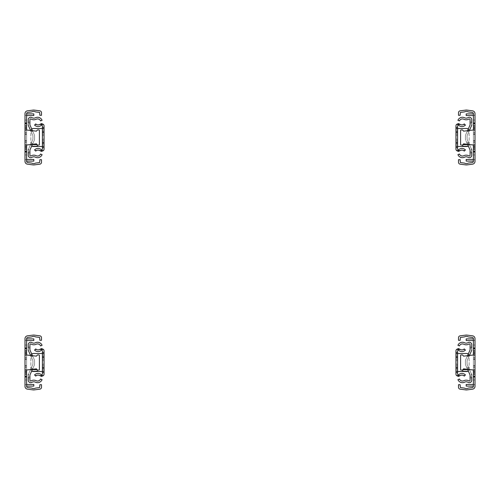<?xml version="1.0" encoding="UTF-8"?>
<svg xmlns="http://www.w3.org/2000/svg" width="500" height="500" viewBox="0 0 500 500"><rect width="100%" height="100%" fill="white"/><g stroke="black" fill="none" stroke-linecap="round" stroke-linejoin="round"><path stroke-width="0.38" stroke-dasharray="2.5 1.88" d="M26.619 384.45L26.5 384.45A1.5 1.5 0 0 0 25 385.95L25 379.95L25 385.95A1.5 1.5 0 0 1 26.5 384.45L26.619 379.95L26.619 386.1L33.819 386.1L33.819 384.45L26.619 384.45L26.619 386.1M26.619 365.65L26.619 359.35L26.619 365.65L25 365.65L25 359.35L25 365.65L26.619 365.65M26.619 365.95L26.619 357.7L26.619 367.225L26.619 357.775L26.619 367.225L26.619 357.775L26.619 365.95L25 365.95L25 357.775L25 367.225L25 357.7L25 367.3L25 357.775L25 367.225L25 357.775L25 367.225L25 359.05L25 365.95L26.619 365.95L25 365.95M26.619 348.25L26.619 377.2L26.619 347.8L26.619 377.2L26.619 347.8L26.619 377.2L26.619 347.8L26.619 377.2L26.619 348.25L25 348.25L25 347.8L25 348.25L26.619 348.25L25 348.25L26.619 348.25L25 348.25L26.619 348.25L25 348.25L26.619 348.25L25 348.25L25 376.769L25 347.8L25 377.2L25 371.575L25 372.025L26.619 372.025L25 372.044L26.619 372.044M26.619 340.55L26.5 340.55A1.5 1.5 0 0 1 25 339.05A1.5 1.5 0 0 0 26.5 340.55L26.619 338.9L33.819 338.9L33.819 340.55L26.619 340.55L26.619 345.05L26.619 338.9M26.619 370.006L26.619 354.994L36.431 356.156L37.269 355.112A0.494 0.494 0 0 1 37.656 354.925L38.906 354.925A0.494 0.494 0 0 1 39.4 355.419L39.4 369.581A0.494 0.494 0 0 1 38.906 370.075L37.656 370.075A0.494 0.494 0 0 1 37.269 369.888L36.431 368.844L25 370.194M26.619 338.631L26.619 386.369A1.2 1.2 0 0 0 27.662 387.562L31.644 388.088A0.75 0.75 0 0 1 31.913 388.175A3.569 3.569 0 0 0 35.362 388.175A0.75 0.75 0 0 1 35.631 388.088L39.619 387.569L39.881 384.694L41.5 384.694L41.5 387.269A1.919 1.919 0 0 1 39.825 389.175L34.269 389.9A4.888 4.888 0 0 1 33 389.9L27.45 389.169A2.819 2.819 0 0 1 25 386.369L25 338.631A2.819 2.819 0 0 1 27.45 335.831L33 335.1A4.888 4.888 0 0 1 34.269 335.1L39.825 335.825A1.919 1.919 0 0 1 41.5 337.731L41.5 340.306L39.881 340.306L39.619 337.431L35.631 336.912A0.75 0.75 0 0 1 35.362 336.825A3.569 3.569 0 0 0 31.913 336.825A0.75 0.75 0 0 1 31.644 336.912L27.662 337.438A1.2 1.2 0 0 0 26.619 338.631M25 345.05L25 339.05L25 345.05L26.619 345.05L25 345.05M25 354.806L26.619 354.994M25 348.25L25 377.2L25 376.75L25 377.2L26.619 377.2L25 377.2L26.619 377.2L25 377.2L26.619 377.2L25 377.2L26.619 377.2L25 377.2L26.619 377.2L25 377.2L25 351.25L26.619 351.25L25 351.25L26.619 351.25L25 351.25L25 347.8L25 372.025M25 353.425L25 371.575L26.619 371.575L25 371.575L26.619 371.575L25 371.575L26.619 371.575L25 371.575L26.619 371.575L25 371.575L26.619 371.575L25 371.575L26.619 371.575L25 371.575L25 355.225L25 371.575L25 369.775L26.619 369.775L25 369.775L26.619 369.775L25 369.775L25 355.225L26.619 355.225L25 355.225L26.619 355.225L25 355.225L25 353.425L25 355.225L25 353.425L26.619 353.425M25 379.95L26.619 379.95L25 379.95M25 374.05L26.619 374.05M25 350.95L26.619 350.95M25 359.35L26.619 359.35L25 359.35M25 359.05L26.619 359.05M25 376.75L26.619 376.75L25 376.75M25 347.8L26.619 347.8L25 347.8M25 352.975L26.619 352.956M25 376.769L26.619 376.769M25 348.231L26.619 348.231L25 348.231M25 348.269L26.619 348.269M25 352.994L26.619 352.994L25 352.994M26.619 159.45L26.5 159.45A1.5 1.5 0 0 0 25 160.95L25 154.95L25 160.95A1.5 1.5 0 0 1 26.5 159.45L26.619 154.95L26.619 161.1L33.819 161.1L33.819 159.45L26.619 159.45L26.619 161.1M26.619 140.65L26.619 134.35L26.619 140.65L25 140.65L25 134.35L25 140.65L26.619 140.65M26.619 140.95L26.619 132.7L26.619 142.225L26.619 132.775L26.619 142.225L26.619 132.775L26.619 140.95L25 140.95L25 132.775L25 142.225L25 132.7L25 142.3L25 132.775L25 142.225L25 132.775L25 142.225L25 134.05L25 140.95L26.619 140.95L25 140.95M26.619 123.25L26.619 152.2L26.619 122.8L26.619 152.2L26.619 122.8L26.619 152.2L26.619 122.8L26.619 152.2L26.619 123.25L25 123.25L25 122.8L25 123.25L26.619 123.25L25 123.25L26.619 123.25L25 123.25L26.619 123.25L25 123.25L26.619 123.25L25 123.25L25 151.769L25 122.8L25 152.2L25 146.575L25 147.025L26.619 147.025L25 147.044L26.619 147.044M26.619 115.55L26.5 115.55A1.5 1.5 0 0 1 25 114.05A1.5 1.5 0 0 0 26.5 115.55L26.619 113.9L33.819 113.9L33.819 115.55L26.619 115.55L26.619 120.05L26.619 113.9M26.619 145.006L26.619 129.994L36.431 131.156L37.269 130.113A0.494 0.494 0 0 1 37.656 129.925L38.906 129.925A0.494 0.494 0 0 1 39.4 130.419L39.4 144.581A0.494 0.494 0 0 1 38.906 145.075L37.656 145.075A0.494 0.494 0 0 1 37.269 144.887L36.431 143.844L25 145.194M26.619 113.631L26.619 161.369A1.2 1.2 0 0 0 27.662 162.562L31.644 163.088A0.75 0.75 0 0 1 31.913 163.175A3.569 3.569 0 0 0 35.362 163.175A0.75 0.75 0 0 1 35.631 163.088L39.619 162.569L39.881 159.694L41.5 159.694L41.5 162.269A1.919 1.919 0 0 1 39.825 164.175L34.269 164.9A4.888 4.888 0 0 1 33 164.9L27.45 164.169A2.819 2.819 0 0 1 25 161.369L25 113.631A2.819 2.819 0 0 1 27.45 110.831L33 110.1A4.888 4.888 0 0 1 34.269 110.1L39.825 110.825A1.919 1.919 0 0 1 41.5 112.731L41.5 115.306L39.881 115.306L39.619 112.431L35.631 111.912A0.75 0.75 0 0 1 35.362 111.825A3.569 3.569 0 0 0 31.913 111.825A0.75 0.75 0 0 1 31.644 111.912L27.662 112.438A1.2 1.2 0 0 0 26.619 113.631M25 120.05L25 114.05L25 120.05L26.619 120.05L25 120.05M25 129.806L26.619 129.994M25 123.25L25 152.2L25 151.75L25 152.2L26.619 152.2L25 152.2L26.619 152.2L25 152.2L26.619 152.2L25 152.2L26.619 152.2L25 152.2L26.619 152.2L25 152.2L25 126.25L26.619 126.25L25 126.25L26.619 126.25L25 126.25L25 122.8L25 147.025M25 128.425L25 146.575L26.619 146.575L25 146.575L26.619 146.575L25 146.575L26.619 146.575L25 146.575L26.619 146.575L25 146.575L26.619 146.575L25 146.575L26.619 146.575L25 146.575L25 130.225L25 146.575L25 144.775L26.619 144.775L25 144.775L26.619 144.775L25 144.775L25 130.225L26.619 130.225L25 130.225L26.619 130.225L25 130.225L25 128.425L25 130.225L25 128.425L26.619 128.425M25 154.95L26.619 154.95L25 154.95M25 149.05L26.619 149.05M25 125.95L26.619 125.95M25 134.35L26.619 134.35L25 134.35M25 134.05L26.619 134.05M25 151.75L26.619 151.75L25 151.75M25 122.8L26.619 122.8L25 122.8M25 127.975L26.619 127.956M25 151.769L26.619 151.769M25 123.231L26.619 123.231L25 123.231M25 123.269L26.619 123.269M25 127.994L26.619 127.994L25 127.994M28.269 375.288A3 3 0 0 1 28.531 374.056A3 3 0 0 0 28.269 375.288L28.269 376.9L28.269 375.288A3 3 0 0 1 28.531 374.056L32.8 364.556L30.356 370L32.8 364.556L30.356 370L32.8 364.556L30.356 370L32.8 364.556L30.356 370L32.8 364.556L30.525 369.625L32.331 369.625L30.525 369.625L31.469 367.525L33.275 367.525L31.594 371.275L37.269 371.275L37.269 369.625L32.331 369.625L31.594 371.275L34.306 365.231L32.475 369.312M29.919 377.95L29.919 380.275A0.75 0.75 0 0 0 31.056 380.919A5.325 5.325 0 0 1 36.15 380.706A3.225 3.225 0 0 0 40.556 379.031L42.081 379.656A4.875 4.875 0 0 1 35.419 382.181A3.675 3.675 0 0 0 31.906 382.331A2.4 2.4 0 0 1 28.269 380.275L28.269 377.95L29.919 377.95L29.919 375.288A1.35 1.35 0 0 1 30.038 374.731A1.35 1.35 0 0 0 29.919 375.288L29.919 376.9L29.919 375.288A1.35 1.35 0 0 1 30.038 374.731L34.306 365.231L30.038 374.731M30.525 369.625L31.469 367.525L33.275 367.525L32.331 369.625M32.844 368.488L34.306 365.231L32.163 370L32.837 368.5L31.031 368.5L32.844 368.488L31.031 368.5M32.163 370L30.356 370L32.163 370M30.562 369.538L32.8 364.556A1.35 1.35 0 0 0 32.919 364.006L32.919 360.944A1.35 1.35 0 0 0 32.8 360.394L31.05 356.5L32.862 356.5L34.306 359.719L32.181 354.988L34.306 359.719A3 3 0 0 1 34.569 360.944L34.569 364.006L34.569 360.944A3 3 0 0 0 34.306 359.719A3 3 0 0 1 34.569 360.944L34.569 364.006A3 3 0 0 1 34.306 365.231A3 3 0 0 0 34.569 364.006L34.569 360.944A3 3 0 0 0 34.306 359.719L32.181 354.988L34.306 359.719A3 3 0 0 1 34.569 360.944L34.569 364.006A3 3 0 0 1 34.306 365.231A3 3 0 0 0 34.569 364.006L34.569 360.944A3 3 0 0 0 34.306 359.719A3 3 0 0 1 34.569 360.944L34.569 364.006A3 3 0 0 1 34.306 365.231A3 3 0 0 0 34.569 364.006L34.569 360.944A3 3 0 0 0 34.306 359.719L32.175 354.975L30.381 355L31.05 356.5L32.862 356.5L32.188 355L30.369 354.988L31.05 356.5L32.862 356.5L34.306 359.719A3 3 0 0 1 34.569 360.944L34.569 364.006A3 3 0 0 1 34.306 365.231A3 3 0 0 0 34.569 364.006L34.569 360.944A3 3 0 0 0 34.306 359.719A3 3 0 0 1 34.569 360.944A3 3 0 0 0 34.306 359.719L30.038 350.219A1.35 1.35 0 0 1 29.919 349.663L29.919 348.1L29.919 349.663A1.35 1.35 0 0 0 30.038 350.219M32.862 356.5L32.188 355L30.369 354.975L32.8 360.394A1.35 1.35 0 0 1 32.919 360.944L32.919 364.006A1.35 1.35 0 0 1 32.8 364.556A1.35 1.35 0 0 0 32.919 364.006L32.919 360.944A1.35 1.35 0 0 0 32.8 360.394L30.381 355L32.188 355L30.369 354.988L32.8 360.394A1.35 1.35 0 0 1 32.919 360.944L32.919 364.006A1.35 1.35 0 0 1 32.8 364.556A1.35 1.35 0 0 0 32.919 364.006L32.919 360.944A1.35 1.35 0 0 0 32.8 360.394A1.35 1.35 0 0 1 32.919 360.944L32.919 364.006L32.919 360.944A1.35 1.35 0 0 0 32.8 360.394L30.369 354.988L32.8 360.394A1.35 1.35 0 0 1 32.919 360.944A1.35 1.35 0 0 0 32.8 360.394L30.369 354.988L32.188 355L34.306 359.719A3 3 0 0 1 34.569 360.944L34.569 364.006A3 3 0 0 1 34.306 365.231A3 3 0 0 0 34.569 364.006A3 3 0 0 1 34.306 365.231A3 3 0 0 0 34.569 364.006L34.569 360.944A3 3 0 0 0 34.306 359.719L32.188 355L30.369 354.988L31.05 356.5L32.862 356.5L32.188 355L30.369 354.988L32.181 354.988L30.381 355L31.05 356.5L32.862 356.5L34.306 359.719L32.5 355.694M28.269 349.663L28.269 348.1L28.269 349.663A3 3 0 0 0 28.531 350.894A3 3 0 0 1 28.269 349.663A3 3 0 0 0 28.531 350.894L32.8 360.394A1.35 1.35 0 0 1 32.919 360.944L32.919 364.006A1.35 1.35 0 0 1 32.8 364.556A1.35 1.35 0 0 0 32.919 364.006L32.919 360.944A1.35 1.35 0 0 0 32.8 360.394L31.05 356.5M30.587 355.462L32.8 360.394A1.35 1.35 0 0 1 32.919 360.944L32.919 364.006L32.919 360.944A1.35 1.35 0 0 0 32.8 360.394A1.35 1.35 0 0 1 32.919 360.944L32.919 364.006A1.35 1.35 0 0 1 32.8 364.556A1.35 1.35 0 0 0 32.919 364.006A1.35 1.35 0 0 1 32.8 364.556A1.35 1.35 0 0 0 32.919 364.006A1.35 1.35 0 0 1 32.8 364.556L28.531 374.056M30.369 354.975L32.175 354.975L30.369 354.975M30.369 369.975L32.175 369.975M28.269 348.1L29.919 348.1L29.919 344.675A0.75 0.75 0 0 1 31.056 344.031A5.325 5.325 0 0 0 36.15 344.25A3.225 3.225 0 0 1 40.556 345.919L42.081 345.294A4.875 4.875 0 0 0 35.419 342.769A3.675 3.675 0 0 1 31.906 342.619A2.4 2.4 0 0 0 28.269 344.675L28.269 348.1L29.919 348.1L28.269 348.1L29.919 348.1L29.919 349.663M28.269 376.9L29.919 376.9L28.269 376.9L29.919 376.9L28.269 376.9L28.269 377.95M32.919 364.006A1.35 1.35 0 0 1 32.8 364.556A1.35 1.35 0 0 0 32.919 364.006L32.919 360.944L32.919 364.006M34.569 364.006A3 3 0 0 1 34.306 365.231A3 3 0 0 0 34.569 364.006M28.269 150.287A3 3 0 0 1 28.531 149.056A3 3 0 0 0 28.269 150.287L28.269 151.9L28.269 150.287A3 3 0 0 1 28.531 149.056L32.8 139.556L30.356 145L32.8 139.556L30.356 145L32.8 139.556L30.356 145L32.8 139.556L30.356 145L32.8 139.556L30.525 144.625L32.331 144.625L30.525 144.625L31.469 142.525L33.275 142.525L31.594 146.275L37.269 146.275L37.269 144.625L32.331 144.625L31.594 146.275L34.306 140.231L32.475 144.312M29.919 152.95L29.919 155.275A0.75 0.75 0 0 0 31.056 155.919A5.325 5.325 0 0 1 36.15 155.706A3.225 3.225 0 0 0 40.556 154.031L42.081 154.656A4.875 4.875 0 0 1 35.419 157.181A3.675 3.675 0 0 0 31.906 157.331A2.4 2.4 0 0 1 28.269 155.275L28.269 152.95L29.919 152.95L29.919 150.287A1.35 1.35 0 0 1 30.038 149.731A1.35 1.35 0 0 0 29.919 150.287M30.525 144.625L31.469 142.525L33.275 142.525L32.331 144.625M32.844 143.488L30.038 149.731L34.306 140.231L32.163 145L32.837 143.5L31.031 143.5L32.844 143.488L31.031 143.5M32.163 145L30.356 145L32.163 145M30.562 144.537L32.8 139.556A1.35 1.35 0 0 0 32.919 139.006L32.919 135.944A1.35 1.35 0 0 0 32.8 135.394L31.05 131.5L32.862 131.5L34.306 134.719L32.181 129.987L34.306 134.719A3 3 0 0 1 34.569 135.944L34.569 139.006L34.569 135.944A3 3 0 0 0 34.306 134.719A3 3 0 0 1 34.569 135.944L34.569 139.006A3 3 0 0 1 34.306 140.231A3 3 0 0 0 34.569 139.006L34.569 135.944A3 3 0 0 0 34.306 134.719L32.181 129.987L34.306 134.719A3 3 0 0 1 34.569 135.944L34.569 139.006A3 3 0 0 1 34.306 140.231A3 3 0 0 0 34.569 139.006L34.569 135.944A3 3 0 0 0 34.306 134.719A3 3 0 0 1 34.569 135.944L34.569 139.006A3 3 0 0 1 34.306 140.231A3 3 0 0 0 34.569 139.006L34.569 135.944A3 3 0 0 0 34.306 134.719L32.175 129.975L30.381 130L31.05 131.5L32.862 131.5L32.188 130L30.369 129.987L31.05 131.5L32.862 131.5L34.306 134.719A3 3 0 0 1 34.569 135.944L34.569 139.006A3 3 0 0 1 34.306 140.231A3 3 0 0 0 34.569 139.006L34.569 135.944A3 3 0 0 0 34.306 134.719A3 3 0 0 1 34.569 135.944A3 3 0 0 0 34.306 134.719L30.038 125.219A1.35 1.35 0 0 1 29.919 124.663L29.919 123.1L29.919 124.663A1.35 1.35 0 0 0 30.038 125.219M32.862 131.5L32.188 130L30.369 129.975L32.8 135.394A1.35 1.35 0 0 1 32.919 135.944L32.919 139.006A1.35 1.35 0 0 1 32.8 139.556A1.35 1.35 0 0 0 32.919 139.006L32.919 135.944A1.35 1.35 0 0 0 32.8 135.394L30.381 130L32.188 130L30.369 129.987L32.8 135.394A1.35 1.35 0 0 1 32.919 135.944L32.919 139.006A1.35 1.35 0 0 1 32.8 139.556A1.35 1.35 0 0 0 32.919 139.006L32.919 135.944A1.35 1.35 0 0 0 32.8 135.394A1.35 1.35 0 0 1 32.919 135.944L32.919 139.006L32.919 135.944A1.35 1.35 0 0 0 32.8 135.394L30.369 129.987L32.8 135.394A1.35 1.35 0 0 1 32.919 135.944A1.35 1.35 0 0 0 32.8 135.394L30.369 129.987L32.188 130L34.306 134.719A3 3 0 0 1 34.569 135.944L34.569 139.006A3 3 0 0 1 34.306 140.231A3 3 0 0 0 34.569 139.006A3 3 0 0 1 34.306 140.231A3 3 0 0 0 34.569 139.006L34.569 135.944A3 3 0 0 0 34.306 134.719L32.188 130L30.369 129.987L31.05 131.5L32.862 131.5L32.188 130L30.369 129.987L32.181 129.987L30.381 130L31.05 131.5L32.862 131.5L34.306 134.719L32.5 130.694M28.269 124.663L28.269 123.1L28.269 124.663A3 3 0 0 0 28.531 125.894A3 3 0 0 1 28.269 124.663A3 3 0 0 0 28.531 125.894L32.8 135.394A1.35 1.35 0 0 1 32.919 135.944L32.919 139.006A1.35 1.35 0 0 1 32.8 139.556A1.35 1.35 0 0 0 32.919 139.006L32.919 135.944A1.35 1.35 0 0 0 32.8 135.394L31.05 131.5M30.587 130.463L32.8 135.394A1.35 1.35 0 0 1 32.919 135.944L32.919 139.006L32.919 135.944A1.35 1.35 0 0 0 32.8 135.394A1.35 1.35 0 0 1 32.919 135.944L32.919 139.006A1.35 1.35 0 0 1 32.8 139.556A1.35 1.35 0 0 0 32.919 139.006A1.35 1.35 0 0 1 32.8 139.556A1.35 1.35 0 0 0 32.919 139.006A1.35 1.35 0 0 1 32.8 139.556L28.531 149.056M30.369 129.975L32.175 129.975L30.369 129.975M30.369 144.975L32.175 144.975M28.269 123.1L29.919 123.1L29.919 119.675A0.75 0.75 0 0 1 31.056 119.031A5.325 5.325 0 0 0 36.15 119.25A3.225 3.225 0 0 1 40.556 120.919L42.081 120.294A4.875 4.875 0 0 0 35.419 117.769A3.675 3.675 0 0 1 31.906 117.619A2.4 2.4 0 0 0 28.269 119.675L28.269 123.1L29.919 123.1L28.269 123.1L29.919 123.1L29.919 124.663M28.269 151.9L29.919 151.9L28.269 151.9L29.919 151.9L28.269 151.9L28.269 152.95M32.919 139.006A1.35 1.35 0 0 1 32.8 139.556A1.35 1.35 0 0 0 32.919 139.006L32.919 135.944L32.919 139.006M34.569 139.006A3 3 0 0 1 34.306 140.231A3 3 0 0 0 34.569 139.006M42.4 371.5L42.4 374.006A0.75 0.75 0 0 1 41.169 374.581A4.875 4.875 0 0 0 34.556 374.925L35.737 376.081A3.225 3.225 0 0 1 40.113 375.85A2.4 2.4 0 0 0 44.05 374.006L44.05 353.5L33.1 353.5A2.25 2.25 0 0 0 30.85 355.75L30.85 369.25A2.25 2.25 0 0 0 33.1 371.5L44.05 371.5L42.4 371.5L42.4 350.994A0.75 0.75 0 0 0 41.169 350.419A4.875 4.875 0 0 1 34.556 350.075L35.737 348.919A3.225 3.225 0 0 0 40.113 349.15A2.4 2.4 0 0 1 44.05 350.994L44.05 353.5L42.4 353.5M31.725 353.969A2.25 2.25 0 0 0 30.85 355.75L30.85 369.25A2.25 2.25 0 0 0 32.119 371.275M44.05 359.2L44.05 365.8L44.05 359.2L44.05 365.8L44.05 359.2L44.05 365.8L44.05 359.2L42.4 359.2L42.4 365.8L42.4 359.2L42.4 365.8L42.4 359.2L42.4 365.8L42.4 359.2L44.05 359.2L42.4 359.2M44.05 365.5L44.05 367.388L44.05 365.5M44.05 360.625L44.05 367.675L44.05 357.325L44.05 367.675L44.05 357.325L44.05 367.675L44.05 357.325L44.05 360.625L42.4 360.625L42.4 357.325L42.4 367.675L42.4 357.325L42.4 367.675L42.4 357.325L42.4 367.675L42.4 357.325L42.4 367.675L42.4 360.625L44.05 360.625M42.4 363.612L42.4 367.388L42.4 363.612L44.05 363.612M42.4 365.8L44.05 365.8M42.4 146.5L42.4 149.006A0.75 0.75 0 0 1 41.169 149.581A4.875 4.875 0 0 0 34.556 149.925L35.737 151.081A3.225 3.225 0 0 1 40.113 150.85A2.4 2.4 0 0 0 44.05 149.006L44.05 128.5L33.1 128.5A2.25 2.25 0 0 0 30.85 130.75L30.85 144.25A2.25 2.25 0 0 0 33.1 146.5L44.05 146.5L42.4 146.5L42.4 125.994A0.75 0.75 0 0 0 41.169 125.419A4.875 4.875 0 0 1 34.556 125.075L35.737 123.919A3.225 3.225 0 0 0 40.113 124.15A2.4 2.4 0 0 1 44.05 125.994L44.05 128.5L42.4 128.5M31.725 128.969A2.25 2.25 0 0 0 30.85 130.75L30.85 144.25A2.25 2.25 0 0 0 32.119 146.275M44.05 134.2L44.05 140.8L44.05 134.2L44.05 140.8L44.05 134.2L44.05 140.8L44.05 134.2L42.4 134.2L42.4 140.8L42.4 134.2L42.4 140.8L42.4 134.2L42.4 140.8L42.4 134.2L44.05 134.2L42.4 134.2M44.05 140.5L44.05 138.613L44.05 140.5M44.05 135.625L44.05 142.675L44.05 132.325L44.05 142.675L44.05 132.325L44.05 142.675L44.05 132.325L44.05 135.625L42.4 135.625L42.4 132.325L42.4 142.675L42.4 132.325L42.4 142.675L42.4 132.325L42.4 142.675L42.4 132.325L42.4 142.675L42.4 135.625L44.05 135.625M42.4 138.613L42.4 142.387L42.4 138.613L44.05 138.613M42.4 140.8L44.05 140.8M473.381 384.45L473.5 384.45A1.5 1.5 0 0 1 475 385.95L475 379.95L475 385.95A1.5 1.5 0 0 0 473.5 384.45L473.381 379.95L473.381 386.1L466.181 386.1L466.181 384.45L473.381 384.45L473.381 386.1M473.381 365.65L473.381 359.35L473.381 365.65L475 365.65L475 359.35L475 365.65L473.381 365.65M473.381 359.05L473.381 367.3L473.381 357.7L473.381 367.225L473.381 357.775L473.381 367.225L473.381 357.775L473.381 365.95L473.381 359.05L475 359.05L475 365.95L475 357.775L475 367.225L475 357.7L475 367.3L475 357.775L475 367.225L475 357.775L475 367.225L475 359.05L473.381 359.05L475 359.05M475 372.025L475 347.8L475 377.2L475 347.8L475 373.75L475 347.8L475 353.425L475 347.8L475 352.956L473.381 352.975L473.381 347.8L473.381 377.2L473.381 347.8L473.381 377.2L473.381 347.8L473.381 377.2L473.381 347.8L473.381 377.2L473.381 352.975L475 352.975L475 377.2L475 370.075L475 372.025L473.381 372.025L475 372.044L473.381 372.044M473.381 340.55L473.5 340.55A1.5 1.5 0 0 0 475 339.05A1.5 1.5 0 0 1 473.5 340.55L473.381 345.05L473.381 338.9L466.181 338.9L466.181 340.55L473.381 340.55L473.381 338.9M473.381 370.006L473.381 354.994L463.569 356.156L462.731 355.112A0.494 0.494 0 0 0 462.344 354.925L461.094 354.925A0.494 0.494 0 0 0 460.6 355.419L460.6 369.581A0.494 0.494 0 0 0 461.094 370.075L462.344 370.075A0.494 0.494 0 0 0 462.731 369.888L463.569 368.844L475 370.194M473.381 338.631L473.381 386.369A1.2 1.2 0 0 1 472.337 387.562L468.356 388.088A0.75 0.75 0 0 0 468.088 388.175A3.569 3.569 0 0 1 464.637 388.175A0.75 0.75 0 0 0 464.369 388.088L460.381 387.569L460.119 384.694L458.5 384.694L458.5 387.269A1.919 1.919 0 0 0 460.175 389.175L465.731 389.9A4.888 4.888 0 0 0 467 389.9L472.55 389.169A2.819 2.819 0 0 0 475 386.369L475 338.631A2.819 2.819 0 0 0 472.55 335.831L467 335.1A4.888 4.888 0 0 0 465.731 335.1L460.175 335.825A1.919 1.919 0 0 0 458.5 337.731L458.5 340.306L460.119 340.306L460.381 337.431L464.369 336.912A0.75 0.75 0 0 0 464.637 336.825A3.569 3.569 0 0 1 468.088 336.825A0.75 0.75 0 0 0 468.356 336.912L472.337 337.438A1.2 1.2 0 0 1 473.381 338.631M475 345.05L475 339.05L475 345.05L473.381 345.05L475 345.05M475 354.925L475 370.075L475 354.925L473.381 354.925L475 354.925M475 369.775L475 371.575L473.381 371.575L475 371.575L473.381 371.575L475 371.575L473.381 371.575L475 371.575L473.381 371.575L475 371.575L473.381 371.575L475 371.575L473.381 371.575L475 371.575L475 369.775L473.381 369.775L475 369.775M475 353.425L475 355.225L473.381 355.225L475 355.225L473.381 355.225L475 355.225L475 353.425L473.381 353.425L475 353.425M475 354.806L473.381 354.994M475 379.95L473.381 379.95L475 379.95M475 348.25L473.381 348.25M475 347.8L473.381 347.8L475 347.8M475 377.2L473.381 377.2L475 377.2M475 376.75L473.381 376.75L475 376.75M475 365.95L473.381 365.95M475 352.975L473.381 352.956M475 376.769L473.381 376.769M475 348.231L473.381 348.231L475 348.231M475 348.269L473.381 348.269M475 352.994L473.381 352.994L475 352.994M475 374.05L473.381 374.05M475 350.95L473.381 350.95M475 359.35L473.381 359.35L475 359.35M473.381 159.45L473.5 159.45A1.5 1.5 0 0 1 475 160.95L475 154.95L475 160.95A1.5 1.5 0 0 0 473.5 159.45L473.381 154.95L473.381 161.1L466.181 161.1L466.181 159.45L473.381 159.45L473.381 161.1M473.381 140.65L473.381 134.35L473.381 140.65L475 140.65L475 134.35L475 140.65L473.381 140.65M473.381 134.05L473.381 142.3L473.381 132.7L473.381 142.225L473.381 132.775L473.381 142.225L473.381 132.775L473.381 140.95L473.381 134.05L475 134.05L475 140.95L475 132.775L475 142.225L475 132.7L475 142.3L475 132.775L475 142.225L475 132.775L475 142.225L475 134.05L473.381 134.05L475 134.05M475 147.025L475 122.8L475 152.2L475 122.8L475 148.75L475 122.8L475 128.425L475 122.8L475 127.956L473.381 127.975L473.381 122.8L473.381 152.2L473.381 122.8L473.381 152.2L473.381 122.8L473.381 152.2L473.381 122.8L473.381 152.2L473.381 127.975L475 127.975L475 152.2L475 145.075L475 147.025L473.381 147.025L475 147.044L473.381 147.044M473.381 115.55L473.5 115.55A1.5 1.5 0 0 0 475 114.05A1.5 1.5 0 0 1 473.5 115.55L473.381 120.05L473.381 113.9L466.181 113.9L466.181 115.55L473.381 115.55L473.381 113.9M473.381 145.006L473.381 129.994L463.569 131.156L462.731 130.113A0.494 0.494 0 0 0 462.344 129.925L461.094 129.925A0.494 0.494 0 0 0 460.6 130.419L460.6 144.581A0.494 0.494 0 0 0 461.094 145.075L462.344 145.075A0.494 0.494 0 0 0 462.731 144.887L463.569 143.844L475 145.194M473.381 113.631L473.381 161.369A1.2 1.2 0 0 1 472.337 162.562L468.356 163.088A0.75 0.75 0 0 0 468.088 163.175A3.569 3.569 0 0 1 464.637 163.175A0.75 0.75 0 0 0 464.369 163.088L460.381 162.569L460.119 159.694L458.5 159.694L458.5 162.269A1.919 1.919 0 0 0 460.175 164.175L465.731 164.9A4.888 4.888 0 0 0 467 164.9L472.55 164.169A2.819 2.819 0 0 0 475 161.369L475 113.631A2.819 2.819 0 0 0 472.55 110.831L467 110.1A4.888 4.888 0 0 0 465.731 110.1L460.175 110.825A1.919 1.919 0 0 0 458.5 112.731L458.5 115.306L460.119 115.306L460.381 112.431L464.369 111.912A0.75 0.75 0 0 0 464.637 111.825A3.569 3.569 0 0 1 468.088 111.825A0.75 0.75 0 0 0 468.356 111.912L472.337 112.438A1.2 1.2 0 0 1 473.381 113.631M475 120.05L475 114.05L475 120.05L473.381 120.05L475 120.05M475 129.925L475 145.075L475 129.925L473.381 129.925L475 129.925M475 144.775L475 146.575L473.381 146.575L475 146.575L473.381 146.575L475 146.575L473.381 146.575L475 146.575L473.381 146.575L475 146.575L473.381 146.575L475 146.575L473.381 146.575L475 146.575L475 144.775L473.381 144.775L475 144.775M475 128.425L475 130.225L473.381 130.225L475 130.225L473.381 130.225L475 130.225L475 128.425L473.381 128.425L475 128.425M475 129.806L473.381 129.994M475 154.95L473.381 154.95L475 154.95M475 123.25L473.381 123.25M475 122.8L473.381 122.8L475 122.8M475 152.2L473.381 152.2L475 152.2M475 151.75L473.381 151.75L475 151.75M475 140.95L473.381 140.95M475 127.975L473.381 127.956M475 151.769L473.381 151.769M475 123.231L473.381 123.231L475 123.231M475 123.269L473.381 123.269M475 127.994L473.381 127.994L475 127.994M475 149.05L473.381 149.05M475 125.95L473.381 125.95M475 134.35L473.381 134.35L475 134.35M462.731 369.888L469.475 369.625L468.531 367.525L466.725 367.525L468.406 371.275L462.731 371.275L462.944 369.625M470.081 377.95L470.081 380.275A0.75 0.75 0 0 1 468.944 380.919A5.325 5.325 0 0 0 463.85 380.706A3.225 3.225 0 0 1 459.444 379.031L457.919 379.656A4.875 4.875 0 0 0 464.581 382.181A3.675 3.675 0 0 1 468.094 382.331A2.4 2.4 0 0 0 471.731 380.275L471.731 377.95L470.081 377.95L470.081 375.288A1.35 1.35 0 0 0 469.963 374.731A1.35 1.35 0 0 1 470.081 375.288L470.081 376.9L470.081 375.288A1.35 1.35 0 0 0 469.963 374.731L465.694 365.231L469.963 374.731M469.438 369.538L467.2 364.556L469.475 369.625L467.669 369.625L468.406 371.275L465.694 365.231L467.525 369.312M469.475 369.625L468.531 367.525L466.725 367.525L467.669 369.625M471.731 375.288A3 3 0 0 0 471.469 374.056A3 3 0 0 1 471.731 375.288L471.731 376.9L471.731 375.288A3 3 0 0 0 471.469 374.056L467.2 364.556L468.956 368.475L467.15 368.475M471.731 349.663L471.731 348.1L471.731 349.663A3 3 0 0 1 471.469 350.894L467.2 360.394A1.35 1.35 0 0 0 467.081 360.944L467.081 364.006A1.35 1.35 0 0 0 467.2 364.556A1.35 1.35 0 0 1 467.081 364.006L467.081 360.944A1.35 1.35 0 0 1 467.2 360.394L471.469 350.894A3 3 0 0 0 471.731 349.663A3 3 0 0 1 471.469 350.894L467.2 360.394L468.95 356.5L467.137 356.5L467.812 355L469.631 354.975L467.2 360.394A1.35 1.35 0 0 0 467.081 360.944A1.35 1.35 0 0 1 467.2 360.394A1.35 1.35 0 0 0 467.081 360.944L467.081 364.006L467.081 360.944A1.35 1.35 0 0 1 467.2 360.394L469.631 354.988L467.2 360.394A1.35 1.35 0 0 0 467.081 360.944L467.081 364.006A1.35 1.35 0 0 0 467.2 364.556A1.35 1.35 0 0 1 467.081 364.006L467.081 360.944A1.35 1.35 0 0 1 467.2 360.394A1.35 1.35 0 0 0 467.081 360.944L467.081 364.006A1.35 1.35 0 0 0 467.2 364.556A1.35 1.35 0 0 1 467.081 364.006L467.081 360.944A1.35 1.35 0 0 1 467.2 360.394L469.631 354.988L467.2 360.394A1.35 1.35 0 0 0 467.081 360.944L467.081 364.006A1.35 1.35 0 0 0 467.2 364.556A1.35 1.35 0 0 1 467.081 364.006L467.081 360.944A1.35 1.35 0 0 1 467.2 360.394A1.35 1.35 0 0 0 467.081 360.944L467.081 364.006A1.35 1.35 0 0 0 467.2 364.556A1.35 1.35 0 0 1 467.081 364.006L467.081 360.944L467.081 364.006A1.35 1.35 0 0 0 467.2 364.556A1.35 1.35 0 0 1 467.081 364.006A1.35 1.35 0 0 0 467.2 364.556L469.644 370L467.2 364.556L469.644 370L467.837 370L469.644 370L467.837 370L469.637 369.988L467.2 364.556L469.644 370L467.837 370L469.644 370L467.837 370L469.637 369.988L467.2 364.556L469.644 370L467.837 370L469.644 370L467.837 370L469.644 370L467.837 370L469.644 370L468.956 368.475M471.469 374.056L467.2 364.556A1.35 1.35 0 0 1 467.081 364.006L467.081 360.944A1.35 1.35 0 0 1 467.2 360.394L468.95 356.5L467.137 356.5L465.694 359.719A3 3 0 0 0 465.431 360.944A3 3 0 0 1 465.694 359.719L467.819 354.988L465.694 359.719A3 3 0 0 0 465.431 360.944L465.431 364.006A3 3 0 0 0 465.694 365.231A3 3 0 0 1 465.431 364.006L465.431 360.944A3 3 0 0 1 465.694 359.719A3 3 0 0 0 465.431 360.944L465.431 364.006A3 3 0 0 0 465.694 365.231A3 3 0 0 1 465.431 364.006L465.431 360.944A3 3 0 0 1 465.694 359.719L467.819 354.988L465.694 359.719A3 3 0 0 0 465.431 360.944L465.431 364.006A3 3 0 0 0 465.694 365.231A3 3 0 0 1 465.431 364.006L465.431 360.944A3 3 0 0 1 465.694 359.719A3 3 0 0 0 465.431 360.944L465.431 364.006A3 3 0 0 0 465.694 365.231A3 3 0 0 1 465.431 364.006L465.431 360.944A3 3 0 0 1 465.694 359.719L467.825 354.975L469.631 354.988L468.95 356.5L467.137 356.5L465.694 359.719L469.963 350.219L465.694 359.719A3 3 0 0 0 465.431 360.944L465.431 364.006A3 3 0 0 0 465.694 365.231A3 3 0 0 1 465.431 364.006L465.431 360.944A3 3 0 0 1 465.694 359.719A3 3 0 0 0 465.431 360.944L465.431 364.006A3 3 0 0 0 465.694 365.231A3 3 0 0 1 465.431 364.006A3 3 0 0 0 465.694 365.231A3 3 0 0 1 465.431 364.006L465.431 360.944A3 3 0 0 1 465.694 359.719L469.963 350.219A1.35 1.35 0 0 0 470.081 349.663L470.081 348.1L470.081 349.663A1.35 1.35 0 0 1 469.963 350.219M467.5 355.694L465.694 359.719L467.812 355L469.619 355L468.95 356.5L467.137 356.5L465.694 359.719L467.812 355L469.631 354.988L467.812 355L469.631 354.988L468.95 356.5L467.137 356.5L467.812 355L469.619 355L467.2 360.394L469.412 355.462M468.95 356.5L469.619 355L467.819 354.988L469.619 355L467.819 354.988L467.137 356.5M469.631 354.975L467.825 354.975L469.631 354.975M469.631 369.975L467.825 369.975M471.731 348.1L470.081 348.1L470.081 344.675A0.75 0.75 0 0 0 468.944 344.031A5.325 5.325 0 0 1 463.85 344.25A3.225 3.225 0 0 0 459.444 345.919L457.919 345.294A4.875 4.875 0 0 1 464.581 342.769A3.675 3.675 0 0 0 468.094 342.619A2.4 2.4 0 0 1 471.731 344.675L471.731 348.1L470.081 348.1L471.731 348.1L470.081 348.1L470.081 349.663M471.731 376.9L470.081 376.9L471.731 376.9L470.081 376.9L471.731 376.9L471.731 377.95M462.731 144.887L469.475 144.625L468.531 142.525L466.725 142.525L468.406 146.275L462.731 146.275L462.944 144.625M470.081 152.95L470.081 155.275A0.75 0.75 0 0 1 468.944 155.919A5.325 5.325 0 0 0 463.85 155.706A3.225 3.225 0 0 1 459.444 154.031L457.919 154.656A4.875 4.875 0 0 0 464.581 157.181A3.675 3.675 0 0 1 468.094 157.331A2.4 2.4 0 0 0 471.731 155.275L471.731 152.95L470.081 152.95L470.081 150.287A1.35 1.35 0 0 0 469.963 149.731A1.35 1.35 0 0 1 470.081 150.287M469.438 144.537L467.2 139.556L469.475 144.625L467.669 144.625L468.406 146.275L465.694 140.231L469.963 149.731L467.525 144.312M469.475 144.625L468.531 142.525L466.725 142.525L467.669 144.625M471.731 150.287A3 3 0 0 0 471.469 149.056A3 3 0 0 1 471.731 150.287L471.731 151.9L471.731 150.287A3 3 0 0 0 471.469 149.056L467.2 139.556L468.956 143.475L467.15 143.475M471.731 124.663L471.731 123.1L471.731 124.663A3 3 0 0 1 471.469 125.894L467.2 135.394A1.35 1.35 0 0 0 467.081 135.944L467.081 139.006A1.35 1.35 0 0 0 467.2 139.556A1.35 1.35 0 0 1 467.081 139.006L467.081 135.944A1.35 1.35 0 0 1 467.2 135.394L471.469 125.894A3 3 0 0 0 471.731 124.663A3 3 0 0 1 471.469 125.894L467.2 135.394L468.95 131.5L467.137 131.5L467.812 130L469.631 129.975L467.2 135.394A1.35 1.35 0 0 0 467.081 135.944A1.35 1.35 0 0 1 467.2 135.394A1.35 1.35 0 0 0 467.081 135.944L467.081 139.006L467.081 135.944A1.35 1.35 0 0 1 467.2 135.394L469.631 129.987L467.2 135.394A1.35 1.35 0 0 0 467.081 135.944L467.081 139.006A1.35 1.35 0 0 0 467.2 139.556A1.35 1.35 0 0 1 467.081 139.006L467.081 135.944A1.35 1.35 0 0 1 467.2 135.394A1.35 1.35 0 0 0 467.081 135.944L467.081 139.006A1.35 1.35 0 0 0 467.2 139.556A1.35 1.35 0 0 1 467.081 139.006L467.081 135.944A1.35 1.35 0 0 1 467.2 135.394L469.631 129.987L467.2 135.394A1.35 1.35 0 0 0 467.081 135.944L467.081 139.006A1.35 1.35 0 0 0 467.2 139.556A1.35 1.35 0 0 1 467.081 139.006L467.081 135.944A1.35 1.35 0 0 1 467.2 135.394A1.35 1.35 0 0 0 467.081 135.944L467.081 139.006A1.35 1.35 0 0 0 467.2 139.556A1.35 1.35 0 0 1 467.081 139.006L467.081 135.944L467.081 139.006A1.35 1.35 0 0 0 467.2 139.556A1.35 1.35 0 0 1 467.081 139.006A1.35 1.35 0 0 0 467.2 139.556L469.644 145L467.2 139.556L469.644 145L467.837 145L469.644 145L467.837 145L469.637 144.987L467.2 139.556L469.644 145L467.837 145L469.644 145L467.837 145L469.637 144.987L467.2 139.556L469.644 145L467.837 145L469.644 145L467.837 145L469.644 145L467.837 145L469.644 145L468.956 143.475M471.469 149.056L467.2 139.556A1.35 1.35 0 0 1 467.081 139.006L467.081 135.944A1.35 1.35 0 0 1 467.2 135.394L468.95 131.5L467.137 131.5L465.694 134.719A3 3 0 0 0 465.431 135.944A3 3 0 0 1 465.694 134.719L467.819 129.987L465.694 134.719A3 3 0 0 0 465.431 135.944L465.431 139.006A3 3 0 0 0 465.694 140.231A3 3 0 0 1 465.431 139.006L465.431 135.944A3 3 0 0 1 465.694 134.719A3 3 0 0 0 465.431 135.944L465.431 139.006A3 3 0 0 0 465.694 140.231A3 3 0 0 1 465.431 139.006L465.431 135.944A3 3 0 0 1 465.694 134.719L467.819 129.987L465.694 134.719A3 3 0 0 0 465.431 135.944L465.431 139.006A3 3 0 0 0 465.694 140.231A3 3 0 0 1 465.431 139.006L465.431 135.944A3 3 0 0 1 465.694 134.719A3 3 0 0 0 465.431 135.944L465.431 139.006A3 3 0 0 0 465.694 140.231A3 3 0 0 1 465.431 139.006L465.431 135.944A3 3 0 0 1 465.694 134.719L467.825 129.975L469.631 129.987L468.95 131.5L467.137 131.5L465.694 134.719L469.963 125.219L465.694 134.719A3 3 0 0 0 465.431 135.944L465.431 139.006A3 3 0 0 0 465.694 140.231A3 3 0 0 1 465.431 139.006L465.431 135.944A3 3 0 0 1 465.694 134.719A3 3 0 0 0 465.431 135.944L465.431 139.006A3 3 0 0 0 465.694 140.231A3 3 0 0 1 465.431 139.006A3 3 0 0 0 465.694 140.231A3 3 0 0 1 465.431 139.006L465.431 135.944A3 3 0 0 1 465.694 134.719L469.963 125.219A1.35 1.35 0 0 0 470.081 124.663L470.081 123.1L470.081 124.663A1.35 1.35 0 0 1 469.963 125.219M467.5 130.694L465.694 134.719L467.812 130L469.619 130L468.95 131.5L467.137 131.5L465.694 134.719L467.812 130L469.631 129.987L467.812 130L469.631 129.987L468.95 131.5L467.137 131.5L467.812 130L469.619 130L467.2 135.394L469.412 130.463M468.95 131.5L469.619 130L467.819 129.987L469.619 130L467.819 129.987L467.137 131.5M469.631 129.975L467.825 129.975L469.631 129.975M469.631 144.975L467.825 144.975M471.731 123.1L470.081 123.1L470.081 119.675A0.75 0.75 0 0 0 468.944 119.031A5.325 5.325 0 0 1 463.85 119.25A3.225 3.225 0 0 0 459.444 120.919L457.919 120.294A4.875 4.875 0 0 1 464.581 117.769A3.675 3.675 0 0 0 468.094 117.619A2.4 2.4 0 0 1 471.731 119.675L471.731 123.1L470.081 123.1L471.731 123.1L470.081 123.1L470.081 124.663M471.731 151.9L470.081 151.9L471.731 151.9L470.081 151.9L471.731 151.9L471.731 152.95M457.6 371.5L457.6 374.006A0.75 0.75 0 0 0 458.831 374.581A4.875 4.875 0 0 1 465.444 374.925L464.263 376.081A3.225 3.225 0 0 0 459.888 375.85A2.4 2.4 0 0 1 455.95 374.006L455.95 353.5L466.9 353.5A2.25 2.25 0 0 1 469.15 355.75L469.15 369.25A2.25 2.25 0 0 1 466.9 371.5L455.95 371.5L457.6 371.5L457.6 350.994A0.75 0.75 0 0 1 458.831 350.419A4.875 4.875 0 0 0 465.444 350.075L464.263 348.919A3.225 3.225 0 0 1 459.888 349.15A2.4 2.4 0 0 0 455.95 350.994L455.95 353.5L457.6 353.5M468.275 353.969A2.25 2.25 0 0 1 469.15 355.75L469.15 369.25A2.25 2.25 0 0 1 467.881 371.275M457.6 365.8L457.6 359.2L457.6 365.8L457.6 359.2L457.6 365.8L457.6 359.2L457.6 365.8L455.95 365.8L455.95 359.2L455.95 365.8L455.95 359.2L455.95 365.8L455.95 359.2L455.95 365.8L457.6 365.8L455.95 365.8M457.6 363.612L457.6 367.388L457.6 363.612L455.95 363.612L455.95 367.388L455.95 363.612M457.6 364.375L457.6 357.325L457.6 367.675L457.6 357.325L457.6 367.675L457.6 357.325L457.6 367.675L457.6 364.375L455.95 364.375L455.95 367.675L455.95 357.325L455.95 367.675L455.95 357.325L455.95 367.675L455.95 357.325L455.95 367.675L455.95 357.325L455.95 364.375L457.6 364.375M457.6 359.2L455.95 359.2M457.6 146.5L457.6 149.006A0.75 0.75 0 0 0 458.831 149.581A4.875 4.875 0 0 1 465.444 149.925L464.263 151.081A3.225 3.225 0 0 0 459.888 150.85A2.4 2.4 0 0 1 455.95 149.006L455.95 128.5L466.9 128.5A2.25 2.25 0 0 1 469.15 130.75L469.15 144.25A2.25 2.25 0 0 1 466.9 146.5L455.95 146.5L457.6 146.5L457.6 125.994A0.75 0.75 0 0 1 458.831 125.419A4.875 4.875 0 0 0 465.444 125.075L464.263 123.919A3.225 3.225 0 0 1 459.888 124.15A2.4 2.4 0 0 0 455.95 125.994L455.95 128.5L457.6 128.5M468.275 128.969A2.25 2.25 0 0 1 469.15 130.75L469.15 144.25A2.25 2.25 0 0 1 467.881 146.275M457.6 140.8L457.6 134.2L457.6 140.8L457.6 134.2L457.6 140.8L457.6 134.2L457.6 140.8L455.95 140.8L455.95 134.2L455.95 140.8L455.95 134.2L455.95 140.8L455.95 134.2L455.95 140.8L457.6 140.8L455.95 140.8M457.6 138.613L457.6 142.387L457.6 138.613L455.95 138.613L455.95 142.387L455.95 138.613M457.6 139.375L457.6 132.325L457.6 142.675L457.6 132.325L457.6 142.675L457.6 132.325L457.6 142.675L457.6 139.375L455.95 139.375L455.95 142.675L455.95 132.325L455.95 142.675L455.95 132.325L455.95 142.675L455.95 132.325L455.95 142.675L455.95 132.325L455.95 139.375L457.6 139.375M457.6 134.2L455.95 134.2M25 373.75L26.619 373.75L25 373.75M25 370.075L26.619 370.075L25 370.075M25 354.925L26.619 354.925L25 354.925M25 148.75L26.619 148.75L25 148.75M25 145.075L26.619 145.075L25 145.075M25 129.925L26.619 129.925L25 129.925M31.044 356.488L32.856 356.488L31.044 356.488M30.369 354.988L32.181 354.988M31.044 356.475L32.85 356.475M31.044 368.475L32.85 368.475M28.269 347.05L29.919 347.05M31.044 131.488L32.856 131.488L31.044 131.488M30.369 129.987L32.181 129.987M31.044 131.475L32.85 131.475M31.044 143.475L32.85 143.475M28.269 122.05L29.919 122.05M42.4 364.375L44.05 364.375L42.4 364.375M42.4 139.375L44.05 139.375L42.4 139.375M475 351.25L473.381 351.25L475 351.25M475 373.75L473.381 373.75L475 373.75M475 370.075L473.381 370.075L475 370.075M475 126.25L473.381 126.25L475 126.25M475 148.75L473.381 148.75L475 148.75M475 145.075L473.381 145.075L475 145.075M468.969 368.5L467.163 368.5M468.956 356.488L467.144 356.488L468.956 356.488M469.631 354.988L467.819 354.988M468.956 356.475L467.15 356.475M471.731 347.05L470.081 347.05M468.969 143.5L467.163 143.5M468.956 131.488L467.144 131.488L468.956 131.488M469.631 129.987L467.819 129.987M468.956 131.475L467.15 131.475M471.731 122.05L470.081 122.05M457.6 360.625L455.95 360.625L457.6 360.625M457.6 135.625L455.95 135.625L457.6 135.625M26.619 357.775L25 357.775L26.619 357.775M26.619 367.225L25 367.225L26.619 367.225M26.619 359.125L25 359.125M26.619 365.875L25 365.875M26.619 357.7L25 357.7M26.619 367.3L25 367.3M26.619 132.775L25 132.775L26.619 132.775M26.619 142.225L25 142.225L26.619 142.225M26.619 134.125L25 134.125M26.619 140.875L25 140.875M26.619 132.7L25 132.7M26.619 142.3L25 142.3M44.05 367.388L42.4 367.388M44.05 367.675L42.4 367.675L44.05 367.675M44.05 357.325L42.4 357.325L44.05 357.325M44.05 142.387L42.4 142.387M44.05 142.675L42.4 142.675L44.05 142.675M44.05 132.325L42.4 132.325L44.05 132.325M473.381 367.225L475 367.225L473.381 367.225M473.381 357.775L475 357.775L473.381 357.775M473.381 365.875L475 365.875M473.381 359.125L475 359.125M473.381 367.3L475 367.3M473.381 357.7L475 357.7M473.381 142.225L475 142.225L473.381 142.225M473.381 132.775L475 132.775L473.381 132.775M473.381 140.875L475 140.875M473.381 134.125L475 134.125M473.381 142.3L475 142.3M473.381 132.7L475 132.7M455.95 367.388L457.6 367.388M455.95 367.675L457.6 367.675L455.95 367.675M455.95 357.325L457.6 357.325L455.95 357.325M455.95 142.387L457.6 142.387M455.95 142.675L457.6 142.675L455.95 142.675M455.95 132.325L457.6 132.325L455.95 132.325"/><path stroke-width="0.75" d="M26.619 376.3L26.619 386.369A1.2 1.2 0 0 0 27.662 387.562L31.644 388.088A0.75 0.75 0 0 1 31.913 388.175A3.569 3.569 0 0 0 35.362 388.175A0.75 0.75 0 0 1 35.631 388.088L39.619 387.569L39.881 384.694L41.5 384.694L41.5 387.269A1.919 1.919 0 0 1 39.825 389.175L34.269 389.9A4.888 4.888 0 0 1 33 389.9L27.45 389.169A2.819 2.819 0 0 1 25 386.369L25 376.3L26.619 376.3L26.619 370.006M25 354.806L36.431 356.156L37.269 355.112A0.494 0.494 0 0 1 37.656 354.925L38.906 354.925A0.494 0.494 0 0 1 39.4 355.419L39.4 369.581A0.494 0.494 0 0 1 38.906 370.075L37.656 370.075A0.494 0.494 0 0 1 37.269 369.888L36.431 368.844L25 370.194L25 338.631A2.819 2.819 0 0 1 27.45 335.831L33 335.1A4.888 4.888 0 0 1 34.269 335.1L39.825 335.825A1.919 1.919 0 0 1 41.5 337.731L41.5 340.306L39.881 340.306L39.619 337.431L35.631 336.912A0.75 0.75 0 0 1 35.362 336.825A3.569 3.569 0 0 0 31.913 336.825A0.75 0.75 0 0 1 31.644 336.912L27.662 337.438A1.2 1.2 0 0 0 26.619 338.631L26.619 354.994M26.619 338.9L33.819 338.9L33.819 340.55L26.619 340.55M26.619 386.1L33.819 386.1L33.819 384.45L26.619 384.45M25 370.194L25 372.175L26.619 372.175M25 352.825L26.619 352.825M25 376.3L25 374.05L26.619 374.05M25 372.175L25 374.05M25 350.95L26.619 350.95M26.619 151.3L26.619 161.369A1.2 1.2 0 0 0 27.662 162.562L31.644 163.088A0.75 0.75 0 0 1 31.913 163.175A3.569 3.569 0 0 0 35.362 163.175A0.75 0.75 0 0 1 35.631 163.088L39.619 162.569L39.881 159.694L41.5 159.694L41.5 162.269A1.919 1.919 0 0 1 39.825 164.175L34.269 164.9A4.888 4.888 0 0 1 33 164.9L27.45 164.169A2.819 2.819 0 0 1 25 161.369L25 151.3L26.619 151.3L26.619 145.006M25 129.806L36.431 131.156L37.269 130.113A0.494 0.494 0 0 1 37.656 129.925L38.906 129.925A0.494 0.494 0 0 1 39.4 130.419L39.4 144.581A0.494 0.494 0 0 1 38.906 145.075L37.656 145.075A0.494 0.494 0 0 1 37.269 144.887L36.431 143.844L25 145.194L25 113.631A2.819 2.819 0 0 1 27.45 110.831L33 110.1A4.888 4.888 0 0 1 34.269 110.1L39.825 110.825A1.919 1.919 0 0 1 41.5 112.731L41.5 115.306L39.881 115.306L39.619 112.431L35.631 111.912A0.75 0.75 0 0 1 35.362 111.825A3.569 3.569 0 0 0 31.913 111.825A0.75 0.75 0 0 1 31.644 111.912L27.662 112.438A1.2 1.2 0 0 0 26.619 113.631L26.619 129.994M26.619 113.9L33.819 113.9L33.819 115.55L26.619 115.55M26.619 161.1L33.819 161.1L33.819 159.45L26.619 159.45M25 145.194L25 147.175L26.619 147.175M25 127.825L26.619 127.825M25 151.3L25 149.05L26.619 149.05M25 147.175L25 149.05M25 125.95L26.619 125.95M32.475 369.312L30.038 374.731A1.35 1.35 0 0 0 29.919 375.288L29.919 380.275A0.75 0.75 0 0 0 31.056 380.919A5.325 5.325 0 0 1 36.15 380.706A3.225 3.225 0 0 0 40.556 379.031L42.081 379.656A4.875 4.875 0 0 1 35.419 382.181A3.675 3.675 0 0 0 31.906 382.331A2.4 2.4 0 0 1 28.269 380.275L28.269 376.9M37.056 369.625L32.331 369.625M30.038 374.731L31.594 371.275L37.269 371.275L37.269 369.888M30.038 350.219A1.35 1.35 0 0 1 29.919 349.663A1.35 1.35 0 0 0 30.038 350.219L32.5 355.694M28.269 348.1L28.269 344.675A2.4 2.4 0 0 1 31.906 342.619A3.675 3.675 0 0 0 35.419 342.769A4.875 4.875 0 0 1 42.081 345.294L40.556 345.919A3.225 3.225 0 0 0 36.15 344.25A5.325 5.325 0 0 1 31.056 344.031A0.75 0.75 0 0 0 29.919 344.675L29.919 349.663M30.587 355.462L28.531 350.894A3 3 0 0 1 28.269 349.663M28.269 375.288A3 3 0 0 1 28.531 374.056M32.475 144.312L30.038 149.731A1.35 1.35 0 0 0 29.919 150.287L29.919 155.275A0.75 0.75 0 0 0 31.056 155.919A5.325 5.325 0 0 1 36.15 155.706A3.225 3.225 0 0 0 40.556 154.031L42.081 154.656A4.875 4.875 0 0 1 35.419 157.181A3.675 3.675 0 0 0 31.906 157.331A2.4 2.4 0 0 1 28.269 155.275L28.269 151.9M37.056 144.625L32.331 144.625M29.919 150.287A1.35 1.35 0 0 1 30.038 149.731L31.594 146.275L37.269 146.275L37.269 144.887M30.038 125.219A1.35 1.35 0 0 1 29.919 124.663A1.35 1.35 0 0 0 30.038 125.219L32.5 130.694M28.269 123.1L28.269 119.675A2.4 2.4 0 0 1 31.906 117.619A3.675 3.675 0 0 0 35.419 117.769A4.875 4.875 0 0 1 42.081 120.294L40.556 120.919A3.225 3.225 0 0 0 36.15 119.25A5.325 5.325 0 0 1 31.056 119.031A0.75 0.75 0 0 0 29.919 119.675L29.919 124.663M30.587 130.463L28.531 125.894A3 3 0 0 1 28.269 124.663M28.269 150.287A3 3 0 0 1 28.531 149.056M35.2 349.444L34.556 350.075A4.875 4.875 0 0 0 41.169 350.419A0.75 0.75 0 0 1 42.4 350.994L42.4 374.006A0.75 0.75 0 0 1 41.169 374.581A4.875 4.875 0 0 0 34.556 374.925L35.2 375.556L36.406 375.556A3.225 3.225 0 0 1 39.694 375.556L43.487 375.556A2.4 2.4 0 0 0 44.05 374.006L44.05 350.994A2.4 2.4 0 0 0 43.487 349.444L39.694 349.444A3.225 3.225 0 0 1 36.406 349.444L35.737 348.919L35.2 349.444L36.406 349.444M32.119 371.275A2.25 2.25 0 0 0 33.1 371.5L42.4 371.5M43.487 375.556L41.594 376.406L39.694 375.556M36.406 375.556L35.737 376.081L35.2 375.556M39.694 349.444L41.594 348.594L43.487 349.444M42.4 353.5L33.1 353.5A2.25 2.25 0 0 0 31.725 353.969M35.2 124.444L34.556 125.075A4.875 4.875 0 0 0 41.169 125.419A0.75 0.75 0 0 1 42.4 125.994L42.4 149.006A0.75 0.75 0 0 1 41.169 149.581A4.875 4.875 0 0 0 34.556 149.925L35.2 150.556L36.406 150.556A3.225 3.225 0 0 1 39.694 150.556L43.487 150.556A2.4 2.4 0 0 0 44.05 149.006L44.05 125.994A2.4 2.4 0 0 0 43.487 124.444L39.694 124.444A3.225 3.225 0 0 1 36.406 124.444L35.737 123.919L35.2 124.444L36.406 124.444M32.119 146.275A2.25 2.25 0 0 0 33.1 146.5L42.4 146.5M43.487 150.556L41.594 151.406L39.694 150.556M36.406 150.556L35.737 151.081L35.2 150.556M39.694 124.444L41.594 123.594L43.487 124.444M42.4 128.5L33.1 128.5A2.25 2.25 0 0 0 31.725 128.969M473.381 354.994L473.381 338.631A1.2 1.2 0 0 0 472.337 337.438L468.356 336.912A0.75 0.75 0 0 1 468.088 336.825A3.569 3.569 0 0 0 464.637 336.825A0.75 0.75 0 0 1 464.369 336.912L460.381 337.431L460.119 340.306L458.5 340.306L458.5 337.731A1.919 1.919 0 0 1 460.175 335.825L465.731 335.1A4.888 4.888 0 0 1 467 335.1L472.55 335.831A2.819 2.819 0 0 1 475 338.631L475 348.7L473.381 348.7M475 376.3L473.381 376.3L473.381 386.369A1.2 1.2 0 0 1 472.337 387.562L468.356 388.088A0.75 0.75 0 0 0 468.088 388.175A3.569 3.569 0 0 1 464.637 388.175A0.75 0.75 0 0 0 464.369 388.088L460.381 387.569L460.119 384.694L458.5 384.694L458.5 387.269A1.919 1.919 0 0 0 460.175 389.175L465.731 389.9A4.888 4.888 0 0 0 467 389.9L472.55 389.169A2.819 2.819 0 0 0 475 386.369L475 374.05L473.381 374.05L473.381 370.006M473.381 376.3L473.381 374.05M461.094 354.925A0.494 0.494 0 0 0 460.6 355.419L460.6 369.581A0.494 0.494 0 0 0 461.094 370.075L462.344 370.075A0.494 0.494 0 0 0 462.731 369.888L463.569 368.844L475 370.194L475 354.806L463.569 356.156L462.731 355.112A0.494 0.494 0 0 0 462.344 354.925L461.094 354.925M473.381 338.9L466.181 338.9L466.181 340.55L473.381 340.55M475 370.194L475 374.05M475 354.806L475 348.7M473.381 386.1L466.181 386.1L466.181 384.45L473.381 384.45M475 372.175L473.381 372.175M475 352.825L473.381 352.825M475 350.95L473.381 350.95M473.381 129.994L473.381 113.631A1.2 1.2 0 0 0 472.337 112.438L468.356 111.912A0.75 0.75 0 0 1 468.088 111.825A3.569 3.569 0 0 0 464.637 111.825A0.75 0.75 0 0 1 464.369 111.912L460.381 112.431L460.119 115.306L458.5 115.306L458.5 112.731A1.919 1.919 0 0 1 460.175 110.825L465.731 110.1A4.888 4.888 0 0 1 467 110.1L472.55 110.831A2.819 2.819 0 0 1 475 113.631L475 123.7L473.381 123.7M475 151.3L473.381 151.3L473.381 161.369A1.2 1.2 0 0 1 472.337 162.562L468.356 163.088A0.75 0.75 0 0 0 468.088 163.175A3.569 3.569 0 0 1 464.637 163.175A0.75 0.75 0 0 0 464.369 163.088L460.381 162.569L460.119 159.694L458.5 159.694L458.5 162.269A1.919 1.919 0 0 0 460.175 164.175L465.731 164.9A4.888 4.888 0 0 0 467 164.9L472.55 164.169A2.819 2.819 0 0 0 475 161.369L475 149.05L473.381 149.05L473.381 145.006M473.381 151.3L473.381 149.05M461.094 129.925A0.494 0.494 0 0 0 460.6 130.419L460.6 144.581A0.494 0.494 0 0 0 461.094 145.075L462.344 145.075A0.494 0.494 0 0 0 462.731 144.887L463.569 143.844L475 145.194L475 129.806L463.569 131.156L462.731 130.113A0.494 0.494 0 0 0 462.344 129.925L461.094 129.925M473.381 113.9L466.181 113.9L466.181 115.55L473.381 115.55M475 145.194L475 149.05M475 129.806L475 123.7M473.381 161.1L466.181 161.1L466.181 159.45L473.381 159.45M475 147.175L473.381 147.175M475 127.825L473.381 127.825M475 125.95L473.381 125.95M467.525 369.312L469.963 374.731A1.35 1.35 0 0 1 470.081 375.288L470.081 380.275A0.75 0.75 0 0 1 468.944 380.919A5.325 5.325 0 0 0 463.85 380.706A3.225 3.225 0 0 1 459.444 379.031L457.919 379.656A4.875 4.875 0 0 0 464.581 382.181A3.675 3.675 0 0 1 468.094 382.331A2.4 2.4 0 0 0 471.731 380.275L471.731 376.9M462.944 369.625L467.669 369.625M469.963 374.731L468.406 371.275L462.731 371.275L462.731 369.888M471.731 348.1L471.731 344.675A2.4 2.4 0 0 0 468.094 342.619A3.675 3.675 0 0 1 464.581 342.769A4.875 4.875 0 0 0 457.919 345.294L459.444 345.919A3.225 3.225 0 0 1 463.85 344.25A5.325 5.325 0 0 0 468.944 344.031A0.75 0.75 0 0 1 470.081 344.675L470.081 349.663A1.35 1.35 0 0 1 469.963 350.219A1.35 1.35 0 0 0 470.081 349.663M471.731 375.288A3 3 0 0 0 471.469 374.056M469.412 355.462L471.469 350.894A3 3 0 0 0 471.731 349.663M469.963 350.219L467.5 355.694M467.525 144.312L469.963 149.731A1.35 1.35 0 0 1 470.081 150.287L470.081 155.275A0.75 0.75 0 0 1 468.944 155.919A5.325 5.325 0 0 0 463.85 155.706A3.225 3.225 0 0 1 459.444 154.031L457.919 154.656A4.875 4.875 0 0 0 464.581 157.181A3.675 3.675 0 0 1 468.094 157.331A2.4 2.4 0 0 0 471.731 155.275L471.731 151.9M462.944 144.625L467.669 144.625M470.081 150.287A1.35 1.35 0 0 0 469.963 149.731L468.406 146.275L462.731 146.275L462.731 144.887M471.731 123.1L471.731 119.675A2.4 2.4 0 0 0 468.094 117.619A3.675 3.675 0 0 1 464.581 117.769A4.875 4.875 0 0 0 457.919 120.294L459.444 120.919A3.225 3.225 0 0 1 463.85 119.25A5.325 5.325 0 0 0 468.944 119.031A0.75 0.75 0 0 1 470.081 119.675L470.081 124.663A1.35 1.35 0 0 1 469.963 125.219A1.35 1.35 0 0 0 470.081 124.663M471.731 150.287A3 3 0 0 0 471.469 149.056M469.412 130.463L471.469 125.894A3 3 0 0 0 471.731 124.663M469.963 125.219L467.5 130.694M457.6 353.825L457.6 374.006A0.75 0.75 0 0 0 458.831 374.581A4.875 4.875 0 0 1 465.444 374.925L464.8 375.556L463.594 375.556A3.225 3.225 0 0 0 460.306 375.556L456.512 375.556A2.4 2.4 0 0 1 455.95 374.006L455.95 350.994A2.4 2.4 0 0 1 456.512 349.444L460.306 349.444A3.225 3.225 0 0 0 463.594 349.444L464.263 348.919L465.444 350.075A4.875 4.875 0 0 1 458.831 350.419A0.75 0.75 0 0 0 457.6 350.994L457.6 353.825L455.95 353.825M467.881 371.275A2.25 2.25 0 0 1 466.9 371.5L457.6 371.5M460.306 349.444L458.406 348.594L456.512 349.444M456.512 375.556L458.406 376.406L460.306 375.556M464.8 349.444L463.594 349.444M464.8 375.556L464.263 376.081L463.594 375.556M457.6 353.5L466.9 353.5A2.25 2.25 0 0 1 468.275 353.969M457.6 128.825L457.6 149.006A0.75 0.75 0 0 0 458.831 149.581A4.875 4.875 0 0 1 465.444 149.925L464.8 150.556L463.594 150.556A3.225 3.225 0 0 0 460.306 150.556L456.512 150.556A2.4 2.4 0 0 1 455.95 149.006L455.95 125.994A2.4 2.4 0 0 1 456.512 124.444L460.306 124.444A3.225 3.225 0 0 0 463.594 124.444L464.263 123.919L465.444 125.075A4.875 4.875 0 0 1 458.831 125.419A0.75 0.75 0 0 0 457.6 125.994L457.6 128.825L455.95 128.825M467.881 146.275A2.25 2.25 0 0 1 466.9 146.5L457.6 146.5M460.306 124.444L458.406 123.594L456.512 124.444M456.512 150.556L458.406 151.406L460.306 150.556M464.8 124.444L463.594 124.444M464.8 150.556L464.263 151.081L463.594 150.556M457.6 128.5L466.9 128.5A2.25 2.25 0 0 1 468.275 128.969M25 348.7L26.619 348.7M25 123.7L26.619 123.7M42.4 371.175L44.05 371.175M42.4 368.825L44.05 368.825M42.4 372.606L44.05 372.606M42.4 367.394L44.05 367.394M42.4 357.606L44.05 357.606M42.4 356.175L44.05 356.175M42.4 353.825L44.05 353.825M42.4 352.394L44.05 352.394M42.4 146.175L44.05 146.175M42.4 143.825L44.05 143.825M42.4 147.606L44.05 147.606M42.4 142.394L44.05 142.394M42.4 132.606L44.05 132.606M42.4 131.175L44.05 131.175M42.4 128.825L44.05 128.825M42.4 127.394L44.05 127.394M457.6 372.606L455.95 372.606M457.6 371.175L455.95 371.175M457.6 368.825L455.95 368.825M457.6 367.394L455.95 367.394M457.6 357.606L455.95 357.606M457.6 356.175L455.95 356.175M457.6 352.394L455.95 352.394M457.6 147.606L455.95 147.606M457.6 146.175L455.95 146.175M457.6 143.825L455.95 143.825M457.6 142.394L455.95 142.394M457.6 132.606L455.95 132.606M457.6 131.175L455.95 131.175M457.6 127.394L455.95 127.394"/></g></svg>
